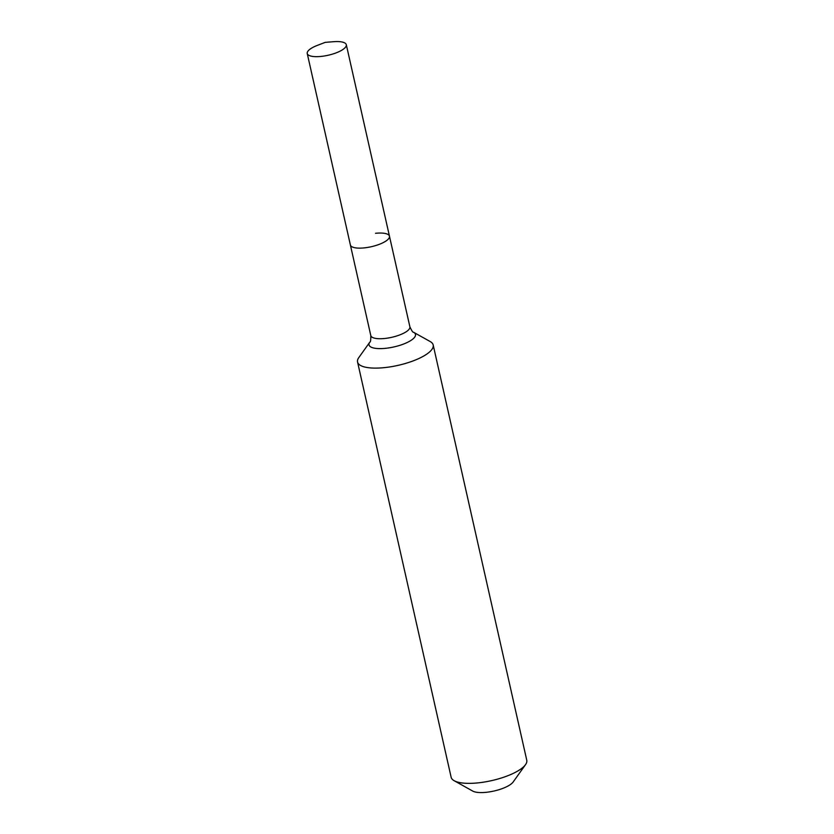 <?xml version="1.0" encoding="UTF-8"?>
<svg xmlns="http://www.w3.org/2000/svg" width="834" height="834" viewBox="0 0 834 834"><rect width="100%" height="100%" fill="white"/><g stroke="black" fill="none" stroke-linecap="round" stroke-linejoin="round"><path stroke-width="1.25" d="M317.358 45.38A20.026 6.286 -12.7 0 0 307.235 53.512A20.026 6.286 -12.7 0 0 321.163 56.41A20.026 6.286 -12.7 0 0 346.308 44.713A20.026 6.286 -12.7 0 0 333.673 41.7L325.25 42.357L317.358 45.38M370.807 335.591C370.869 340.001 370.525 342.19 369.785 342.18A23.811 7.475 -12.7 0 0 385.579 348.32A23.811 7.475 -12.7 0 0 414.561 337.332A23.811 7.475 -12.7 0 0 413.622 332.297C412.966 332.63 411.715 330.796 409.88 326.782A20.026 6.286 -12.7 0 1 409.108 329.242A20.026 6.286 -12.7 0 1 384.735 338.479A20.026 6.286 -12.7 0 1 370.807 335.591L350.384 244.987A20.026 6.286 -12.7 0 0 364.312 247.875A20.026 6.286 -12.7 0 0 389.457 236.178A20.026 6.286 -12.7 0 0 375.54 233.291M369.785 342.18L358.797 357.609A38.76 12.166 -12.7 0 0 357.557 362.019L451.142 777.267A38.76 12.166 -12.7 0 0 454.155 780.707L472.732 791.08A21.965 6.901 -12.7 0 0 486.295 792.3A21.965 6.901 -12.7 0 0 513.181 781.969L525.524 764.632A38.76 12.166 -12.7 0 0 526.765 760.222L433.18 344.974A38.76 12.166 -12.7 0 0 430.167 341.523L413.622 332.297M454.155 780.707A38.76 12.166 -12.7 0 0 478.091 782.865A38.76 12.166 -12.7 0 0 525.524 764.632M307.235 53.512L350.384 244.987A20.026 6.286 -12.7 0 0 364.312 247.875A20.026 6.286 -12.7 0 0 389.457 236.178L346.308 44.713M357.557 362.019A38.76 12.166 -12.7 0 0 384.505 367.617A38.76 12.166 -12.7 0 0 433.18 344.974M409.88 326.782L389.457 236.178"/></g></svg>
